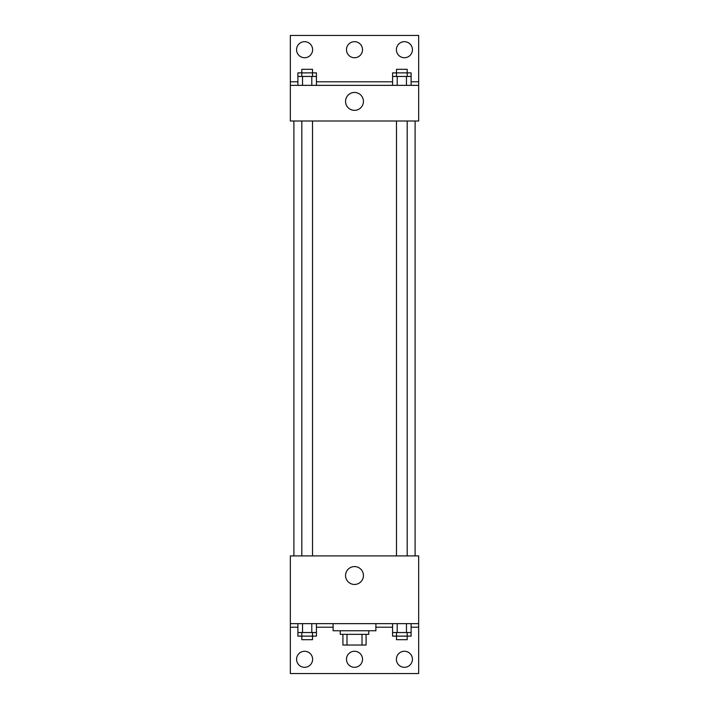 <?xml version="1.0" encoding="UTF-8"?>
<svg xmlns="http://www.w3.org/2000/svg" width="709" height="709" viewBox="0 0 709 709"><rect width="100%" height="100%" fill="white"/><g stroke="black" fill="none" stroke-linecap="round" stroke-linejoin="round"><path stroke-width="1.06" d="M362.007 634.333L362.007 645.03L342.917 645.03L342.917 634.333M362.007 645.03L366.083 645.03L366.083 634.333L366.083 645.03M368.76 630.771L368.76 634.333L340.24 634.333L340.24 630.771M346.993 634.333L346.993 645.03M333.115 623.645L333.115 630.771L375.885 630.771L375.885 623.645M290.336 623.645L290.336 555.909L418.664 555.909L418.664 623.645L290.336 623.645L290.336 673.55L418.664 673.55L418.664 627.208L411.105 627.208M418.664 623.645L418.664 627.208M345.558 575.522A8.942 8.942 0 0 1 358.967 567.776A8.942 8.942 0 0 1 358.967 583.259A8.942 8.942 0 0 1 345.558 575.522M392.582 627.208L375.885 627.208M333.115 627.208L316.418 627.208M297.895 627.208L290.336 627.208M396.384 659.29A8.021 8.021 0 0 1 408.419 652.342A8.021 8.021 0 0 1 408.419 666.238A8.021 8.021 0 0 1 396.384 659.29M296.575 659.29A8.021 8.021 0 0 1 308.601 652.342A8.021 8.021 0 0 1 308.601 666.238A8.021 8.021 0 0 1 296.575 659.29M346.479 659.29A8.021 8.021 0 0 1 358.515 652.342A8.021 8.021 0 0 1 358.515 666.238A8.021 8.021 0 0 1 346.479 659.29M415.102 121.009L415.102 555.909M407.188 555.909L407.188 121.009M312.509 121.009L312.509 555.909M418.664 121.009L290.336 121.009L290.336 35.45L418.664 35.45L418.664 121.009M418.664 85.355L290.336 85.355M345.558 101.396A8.942 8.942 0 0 1 358.967 93.659A8.942 8.942 0 0 1 358.967 109.142A8.942 8.942 0 0 1 345.558 101.396M290.336 81.792L297.895 81.792M316.418 81.792L392.582 81.792M411.105 81.792L418.664 81.792M346.479 49.71A8.021 8.021 0 0 1 358.515 42.762A8.021 8.021 0 0 1 358.515 56.658A8.021 8.021 0 0 1 346.479 49.71M312.616 49.71A8.021 8.021 0 0 1 300.581 56.658A8.021 8.021 0 0 1 300.581 42.762A8.021 8.021 0 0 1 312.616 49.71M412.425 49.71A8.021 8.021 0 0 1 400.399 56.658A8.021 8.021 0 0 1 400.399 42.762A8.021 8.021 0 0 1 412.425 49.71M407.188 76.448L407.188 69.314L396.491 69.314L396.491 72.876L411.105 72.876L411.105 76.448L392.582 76.448L392.582 85.355M411.105 76.448L411.105 85.355M406.47 76.448L406.47 85.355M397.208 76.448L397.208 85.355M312.509 76.448L312.509 69.314L301.812 69.314L301.812 72.876L316.418 72.876L316.418 76.448L297.895 76.448L297.895 85.355M316.418 76.448L316.418 85.355M311.792 76.448L311.792 85.355M302.53 76.448L302.53 85.355M396.491 76.448L396.491 72.876L392.582 72.876L392.582 76.448M301.812 76.448L301.812 72.876L297.895 72.876L297.895 76.448M411.105 623.645L411.105 632.552L392.582 632.552L392.582 636.124L407.188 636.124L407.188 639.686L396.491 639.686L396.491 632.552M392.582 623.645L392.582 632.552M406.47 623.645L406.47 632.552M397.208 623.645L397.208 632.552M407.188 632.552L407.188 636.124L411.105 636.124L411.105 632.552M316.418 623.645L316.418 632.552L297.895 632.552L297.895 636.124L312.509 636.124L312.509 639.686L301.812 639.686L301.812 632.552M297.895 623.645L297.895 632.552M311.792 623.645L311.792 632.552M302.53 623.645L302.53 632.552M312.509 632.552L312.509 636.124L316.418 636.124L316.418 632.552M293.898 121.009L293.898 555.909M396.491 555.909L396.491 121.009M301.812 121.009L301.812 555.909"/></g></svg>
